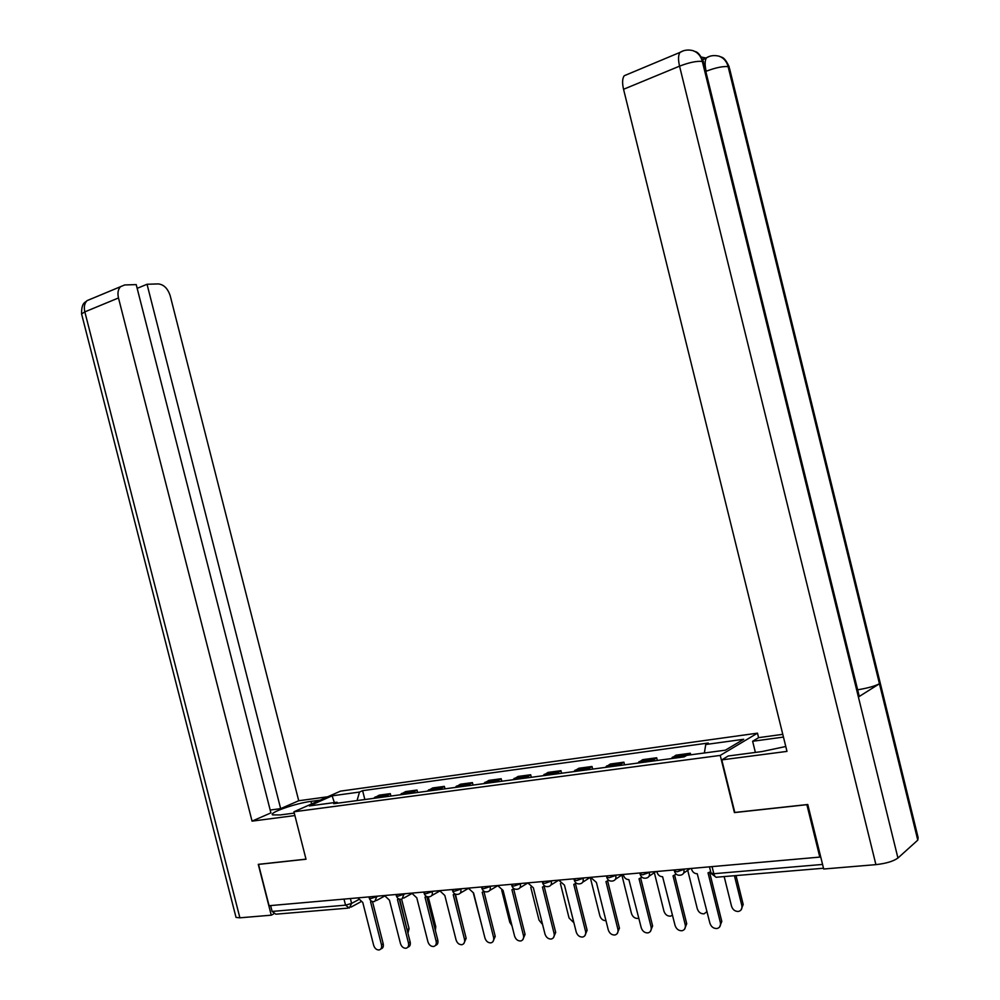 <?xml version="1.0" encoding="UTF-8"?>
<svg xmlns="http://www.w3.org/2000/svg" width="1000" height="1000" viewBox="0 0 1000 1000"><rect width="100%" height="100%" fill="white"/><g stroke="black" fill="none" stroke-linecap="round" stroke-linejoin="round"><path stroke-width="1.5" d="M758.587 737.675L757.475 733.162L340.462 791.137L293.938 811.775L720.238 755.413L734.412 812.588L806.875 804.688L819.8 857.1L269.075 905.713L258.525 864.4L306.012 859.225L293.938 811.775M347.85 908.15L275.863 914.188L272.113 911.438L345.538 905.163L351.613 903.413L358.5 899.7M270.625 905.575L272.113 911.438M820.6 856.45L819.8 857.1M686.287 755.675L690.337 753.238L675.975 755.175L671.05 758.637M690.725 754.812L690.337 753.238M651.675 761.225L656.675 757.775L642.7 759.663L637.663 763.1M657.337 760.462L656.675 757.775M618.8 765.612L623.913 762.188L610.312 764.025L605.163 767.438M624.575 764.85L623.913 762.188M586.8 769.887L592.013 766.488L578.775 768.263L573.513 771.663M592.663 769.112L592.013 766.488M555.638 774.05L560.95 770.675L548.05 772.412L542.7 775.775M561.6 773.263L560.95 770.675M525.288 778.112L530.675 774.75L518.112 776.438L512.675 779.788M531.325 777.3L530.675 774.75M495.7 782.062L501.188 778.725L488.925 780.375L483.413 783.7M501.812 781.237L501.188 778.725M466.863 785.913L472.425 782.6L460.475 784.2L454.888 787.513M473.05 785.088L472.425 782.6M438.75 789.663L444.375 786.375L432.725 787.938L427.062 791.225M445 788.825L444.375 786.375M411.312 793.325L417.013 790.062L405.637 791.587L399.913 794.85M417.625 792.487L417.013 790.062M384.55 796.9L390.312 793.65L379.212 795.15L373.425 798.388M390.925 796.05L390.312 793.65M704.375 752.987L705.738 744.5L743.688 739.287L725.387 750.175L686.9 755.325L684.2 756.875L333.75 803.688L336.962 802.237L309.375 805.938L332.125 795.825L359.513 792.062L357.038 800.575M705.738 744.5L708.3 743.025L362.612 790.662L359.513 792.062M757.475 733.162L720.238 755.413M364.85 799.538L362.612 790.662M338.062 803.112L336.962 802.237M334.363 802.588L332.125 795.825M691.35 868.438L691.538 869.188C692.55 872.163 694.463 873.688 697.262 873.75L709.912 923.213C711.2 926.862 713.562 928.625 716.975 928.525C719.788 927.788 720.913 925.788 720.375 922.525L708.025 872.825L710.688 871.737M709.638 872.463L721.8 921.4L719.575 927.025M724.175 876.575L731.55 906.287C732.812 909.837 735.125 911.562 738.487 911.438C741.25 910.7 742.362 908.737 741.838 905.55L734.425 875.713M736.025 875.575L743.188 904.475L741.025 909.975M656.825 871.488L657.013 872.225C658.012 875.163 659.875 876.663 662.6 876.725L675.088 925.5C676.363 929.087 678.65 930.837 681.975 930.75C684.712 930.025 685.8 928.062 685.263 924.837L673.05 875.825L676.137 874.125M674.7 875.438L686.725 923.713L684.463 929.325M623.25 874.45L623.425 875.188C624.412 878.075 626.237 879.562 628.888 879.625L641.225 927.725C642.463 931.263 644.7 932.987 647.925 932.9C650.588 932.2 651.663 930.263 651.112 927.075L639.05 878.75L641.938 877.237M640.725 878.337L652.613 925.975L650.325 931.55M857.65 689.8L858 689.75C867.763 688.112 874.912 686.112 879.438 683.75L728.125 66.625C722.862 66.15 715.537 67.688 706.137 71.25C704.688 64.7 704.825 60.213 706.525 57.775C710.075 55.562 714.262 55.038 719.1 56.188L719.237 56.225C723.75 57.95 726.712 61.413 728.125 66.625L729.55 68.438L918.138 837.65L917.775 840.138L879.438 683.75L858.4 697.013L702.325 61.413L703.838 63.375L858.988 695.263L858.4 697.013L897.938 858.025C893.413 861.287 886.075 863.5 875.913 864.638L823.7 869.013L807.775 804.5L734.812 812.45L721.787 759.887L728.25 755.987L761.95 751.562L785.775 746.5M721.787 759.887L786.988 751.388L623.55 89.288C622.1 82.975 622.325 78.463 624.2 75.75L627.212 74.488M755.387 752.425L752.625 741.275L758.637 737.65L782.775 734.338M752.625 741.275L783.45 737.075M897.938 858.025L917.775 840.138M702.85 59.8L705.938 58.012L701.475 57.088M875.913 864.638L679.55 66.15C689.212 62.45 696.8 60.862 702.325 61.413C700.888 56.075 697.862 52.525 693.275 50.738L693.15 50.7C688.288 49.425 683.9 49.988 679.987 52.4L682.638 51.163M311.6 803.938L310.963 801.388C295.738 803.263 268.25 812.875 272.625 814.887L280.25 814.938L294.275 813.1M310.963 801.388L320.188 800.138M327.788 796.762L298.725 800.75L280.65 808.637L147.037 284.262L158.225 283.913C163.825 284.5 167.825 288.488 170.238 295.9L298.725 800.75M270.188 810.05L280.65 808.637M239.887 917.812L236.025 917.4L81.575 313.925L84.838 311.863C83.737 306.95 84.475 303.2 87.075 300.625L124.675 284.962L136.213 284.6L270.912 812.9L252.05 821.137L118.488 297.962L84.838 311.863L239.887 917.812L271.25 915.188L258.275 864.35L306 859.15M294.9 815.55L252.05 821.137M273.675 913.938L271.25 915.188M137.162 288.35L147.037 284.262M120.65 286.562C118.075 289.163 117.362 292.962 118.488 297.962M687.7 870.263L697.288 908.75C698.525 912.25 700.775 913.95 704.038 913.838L707.025 911.587M707.138 912.062L706.475 912.45M654.338 872.65L663.938 911.15C665.15 914.6 667.35 916.263 670.525 916.162L672.525 915.212M590.575 877.337L596.4 882.412L608.275 929.9C609.5 933.375 611.675 935.075 614.812 935.013C617.413 934.325 618.438 932.412 617.9 929.262L605.975 881.6L608.675 880.263M607.675 881.15L619.438 928.175L617.125 933.7M550.862 885.062L558.737 880.15L564.462 885.163L576.213 932C577.4 935.425 579.525 937.113 582.575 937.05C585.112 936.388 586.112 934.5 585.575 931.388L573.787 884.362L576.275 883.225M575.5 883.875L587.137 930.3L584.8 935.8M527.812 882.875L533.375 887.837L544.987 934.062C546.163 937.438 548.225 939.1 551.2 939.05C553.675 938.388 554.637 936.525 554.1 933.462L542.45 887.05L544.8 886.012M544.188 886.538L555.7 932.387L553.35 937.837M621.862 875.025L631.475 913.487C632.663 916.875 634.8 918.525 637.888 918.438L638.837 918.162M582.7 882.212L590.262 877.362L599.85 915.763C600.975 919.025 603.013 920.662 605.975 920.675M560.413 883.538L569.05 917.975L573.9 922.8M497.65 885.537L503.088 890.438L514.575 936.062C515.725 939.388 517.75 941.025 520.638 940.987C523.05 940.35 523.987 938.512 523.462 935.475L511.938 889.675L514.113 888.763M513.688 889.125L525.075 934.412L522.712 939.812M530.775 887.312L539.025 920.125L542.6 924.55M468.275 888.125L473.587 892.975L484.938 938C486.075 941.287 488.05 942.913 490.863 942.875C493.212 942.25 494.125 940.438 493.6 937.438L482.212 892.237L484.225 891.438M483.963 891.65L495.238 936.388L492.875 941.737M501.737 890.387L509.75 922.237L511.987 925.8M439.625 890.662L444.825 895.45L456.062 939.9C457.175 943.138 459.1 944.737 461.838 944.712C464.137 944.1 465.025 942.312 464.5 939.35L453.237 894.725L455.1 894.025M455 894.112L466.163 938.312L463.8 943.612M473.325 893L481.925 926.025M411.712 893.125L416.8 897.85L427.912 941.75C429 944.938 430.887 946.525 433.55 946.513C435.8 945.913 436.662 944.15 436.138 941.213L424.988 897.15L426.712 896.55M426.788 896.575L437.825 940.188C438.338 942.987 437.55 944.737 435.45 945.438M455.4 894.15L463.263 926.825M384.475 895.525L389.45 900.2L400.45 943.562C401.525 946.7 403.363 948.275 405.962 948.263C408.162 947.675 408.988 945.938 408.475 943.037L397.45 899.513L399.038 899M399.3 899.087L410.175 942.013C410.688 944.825 409.9 946.562 407.812 947.212M428.237 896.9L435.775 926.7L435.35 930.438M357.9 897.875L362.788 902.5L373.663 945.325C374.725 948.425 376.512 949.975 379.05 949.975C381.2 949.4 382.013 947.675 381.488 944.8L370.575 901.825L372.038 901.375M372.475 901.513L383.212 943.8C383.725 946.612 382.938 948.325 380.85 948.938M407.575 931.737L399.738 899.2M401.625 899.175L409.075 928.625L407.938 933.162M369.288 898.138L370.938 898.55L378.4 896.062M376.925 896.2L374.825 901.413C372.125 901.988 370.312 900.987 369.35 898.4L368.975 896.9M396.375 895.75L398.1 896.175L405.613 893.662M404.15 893.787L401.975 899.087C399.25 899.663 397.4 898.637 396.438 896.012L396.062 894.5M424.137 893.288L425.95 893.75L433.5 891.2M432.062 891.325L432.212 891.938C432.675 894.6 431.875 896.188 429.812 896.688C427.05 897.262 425.188 896.225 424.212 893.575L423.825 892.05M452.625 890.763L454.513 891.25L462.113 888.675M460.688 888.8L460.838 889.412C461.3 892.113 460.475 893.725 458.363 894.237C455.575 894.812 453.688 893.763 452.7 891.062L452.312 889.538M481.838 888.175L483.825 888.688L491.475 886.087M490.062 886.213L490.213 886.825C490.675 889.562 489.825 891.188 487.663 891.712C484.837 892.3 482.925 891.225 481.925 888.487L481.538 886.963M511.825 885.525L513.913 886.05L521.613 883.425M520.212 883.55L520.363 884.175C520.837 886.95 519.95 888.6 517.725 889.137C514.862 889.712 512.925 888.625 511.912 885.85L511.525 884.312M542.612 882.788L544.812 883.35L552.55 880.688M551.163 880.812L551.325 881.45C551.8 884.25 550.887 885.925 548.6 886.475C545.7 887.062 543.737 885.95 542.7 883.138L542.312 881.587M574.237 879.987L576.538 880.575L584.325 877.887M582.962 878L583.125 878.65C583.587 881.488 582.65 883.188 580.312 883.75C577.362 884.338 575.375 883.213 574.325 880.362L573.938 878.8M606.725 877.113L609.15 877.725L616.975 875M615.625 875.125L615.8 875.775C616.263 878.65 615.3 880.375 612.888 880.95C609.9 881.538 607.875 880.387 606.825 877.5L606.425 875.938M640.113 874.15L642.663 874.8L650.525 872.038M649.212 872.163L649.375 872.825C649.85 875.738 648.85 877.487 646.375 878.075C643.337 878.662 641.287 877.487 640.212 874.55L639.825 872.987M674.438 871.1L677.125 871.787L685.037 869M683.737 869.112L683.913 869.788C684.388 872.738 683.35 874.513 680.8 875.113C677.725 875.7 675.638 874.513 674.55 871.525L674.15 869.95M350.375 898.538L351.613 903.413L349.263 908.025L345.538 905.163L344 899.1M401.7 793.438L413.088 791.912M428.812 789.8L440.5 788.238M456.613 786.075L468.587 784.463M485.125 782.25L497.4 780.6M514.362 778.325L526.95 776.637M544.35 774.312L557.275 772.575M575.138 770.175L588.413 768.4M606.75 765.938L620.375 764.112M639.212 761.587L653.213 759.712M672.562 757.113L686.95 755.188M375.225 796.988L386.35 795.5M711 872.987L713.825 873.713L822.575 864.438M712.062 866.612L713.825 873.713C714.7 876.6 715.837 877.75 717.25 877.15L823.512 868.238M720.375 922.525L721.8 921.4M743.188 904.475L741.838 905.55M685.263 924.837L686.725 923.713M651.112 927.075L652.613 925.975M624.2 75.75L679.987 52.4C678.213 55.113 678.075 59.688 679.55 66.15L623.55 89.288M703.288 59.112L708.962 56.662M90.925 299.012L87.075 300.625C85.375 302.738 81.475 302 81.575 313.925L81.725 314.475M617.9 929.262L619.438 928.175M585.575 931.388L587.137 930.3M554.1 933.462L555.7 932.387M523.462 935.475L525.075 934.412M493.6 937.438L495.238 936.388M464.5 939.35L466.163 938.312M436.138 941.213L437.825 940.188M408.475 943.037L410.175 942.013M435.775 926.7L434.588 927.4M381.488 944.8L383.212 943.8M409.075 928.625L407.425 929.587M683.625 873.138L690.138 868.538M649.038 876.263L655.925 871.562M615.413 879.287L622.65 874.5M519.875 887.825L527.837 882.975M489.7 890.5L497.7 885.738M460.3 893.112L468.35 888.425M431.65 895.638L439.725 891.038M403.713 898.112L411.825 893.587M376.488 900.512L384.613 896.062M374.938 797.138L386.062 795.65M672.312 757.275L686.7 755.337M638.95 761.737L652.95 759.862M606.487 766.1L620.112 764.275M574.875 770.337L588.15 768.55M544.075 774.463L557.013 772.725M514.075 778.487L526.675 776.8M484.837 782.4L497.125 780.763M456.337 786.225L468.312 784.625M428.525 789.95L440.213 788.388M401.4 793.587L412.8 792.062M709.463 866.838L711.112 873.438L716.162 877.3M360.513 901.975L351.012 907.113M693.275 50.738C695.438 52.387 697.987 49.812 703.525 61.863M719.237 56.225C721.325 57.787 723.925 55.388 729.262 67.038"/></g></svg>
